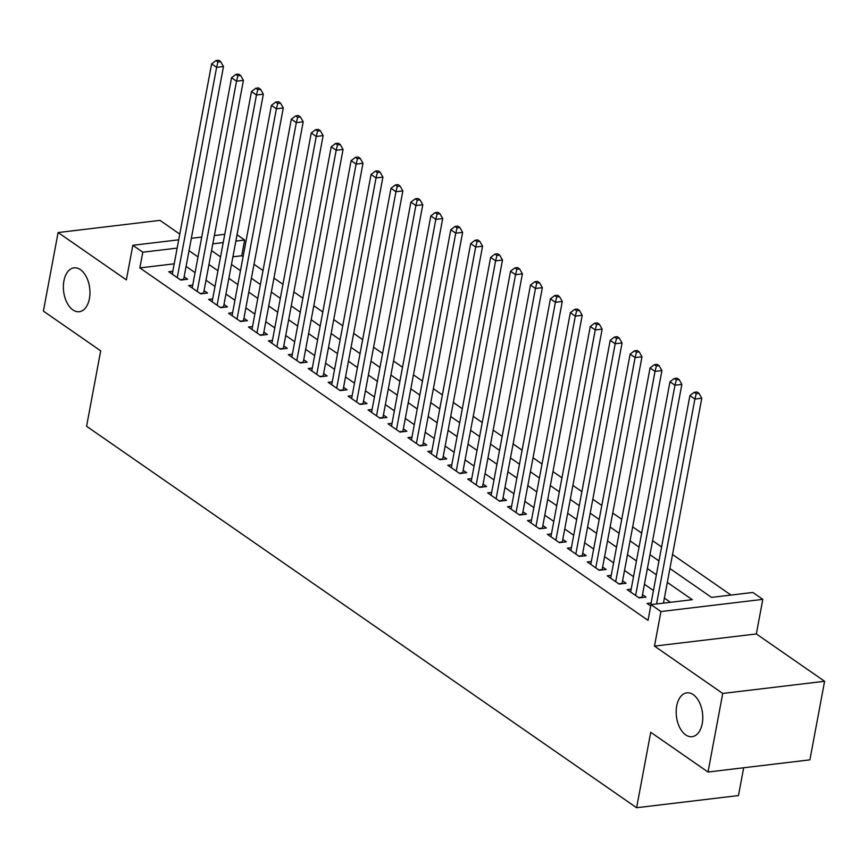 <?xml version="1.0" encoding="UTF-8"?>
<svg xmlns="http://www.w3.org/2000/svg" width="868" height="868" viewBox="0 0 868 868"><rect width="100%" height="100%" fill="white"/><g stroke="black" fill="none" stroke-linecap="round" stroke-linejoin="round"><path stroke-width="1.3" d="M676.715 705.923A22.08 13.128 83.2 0 1 686.859 692.848A22.08 13.128 83.2 0 1 702.234 723.619A22.08 13.128 83.2 0 1 692.089 736.693A22.08 13.128 83.2 0 1 676.715 705.923M63.906 280.939A22.08 13.128 83.2 0 1 74.04 267.865A22.08 13.128 83.2 0 1 89.415 298.635A22.08 13.128 83.2 0 1 79.281 311.71A22.08 13.128 83.2 0 1 63.906 280.939M669.912 568.518L711.554 597.39L752.849 592.464L762.809 599.365L660.949 611.539L650.978 604.627L692.284 599.69L667.318 582.385M756.343 633.944L654.483 646.117L722.729 693.445L708.028 772.021L809.898 759.858L824.6 681.282L756.343 633.944L762.809 599.365M743.681 767.768L738.484 795.555L636.613 807.728L86.583 426.275L100.699 350.846L43.4 311.113L58.102 232.537L126.359 279.865L132.837 245.297L178.699 239.818M179.774 234.1L159.972 220.363L58.102 232.537M237.04 234.751L244.667 240.035L235.846 241.087M243.083 256.7L241.716 255.756L244.667 240.035M731.008 595.068L672.537 554.511M661.59 546.927L652.606 540.699M641.669 533.104L632.674 526.876M621.738 519.292L612.743 513.053M601.806 505.469L592.822 499.23M581.875 491.646L572.891 485.407M561.954 477.823L552.959 471.595M542.023 464.011L533.028 457.772M522.091 450.188L513.096 443.949M502.16 436.365L493.176 430.127M482.239 422.542L473.244 416.314M462.308 408.719L453.313 402.492M442.376 394.907L433.382 388.669M422.445 381.085L413.461 374.846M402.524 367.262L393.529 361.023M382.593 353.439L373.598 347.211M362.661 339.627L353.667 333.388M342.73 325.804L333.746 319.565M322.798 311.981L313.815 305.742M302.878 298.158L293.883 291.93M282.946 284.335L273.952 278.107M263.015 270.523L254.031 264.284M722.729 693.445L824.6 681.282M651.109 602.967L647.072 603.444L650.729 605.983M631.177 589.144L627.152 589.622L639.108 597.922L645.987 597.097L642.504 594.678M611.246 575.321L607.22 575.81L619.177 584.099L626.056 583.274L622.573 580.855M591.325 561.509L587.289 561.987L599.245 570.276L606.135 569.451L602.642 567.043M571.394 547.686L567.357 548.164L579.314 556.453L586.204 555.639L582.71 553.22M551.462 533.863L547.437 534.341L559.393 542.641L566.272 541.816L562.789 539.397M531.531 520.04L527.505 520.529L539.462 528.818L546.341 527.994L542.858 525.574M511.61 506.218L507.574 506.706L519.531 514.995L526.42 514.171L522.927 511.751M491.679 492.406L487.642 492.883L499.599 501.172L506.489 500.359L502.995 497.939M471.747 478.583L467.722 479.06L479.678 487.349L486.557 486.536L483.075 484.116M451.816 464.76L447.79 465.237L459.747 473.537L466.626 472.713L463.143 470.293M431.895 450.937L427.859 451.425L439.816 459.714L446.694 458.89L443.212 456.47M411.964 437.125L407.927 437.602L419.884 445.892L426.774 445.067L423.28 442.647M392.032 423.302L388.007 423.779L399.964 432.069L406.842 431.255L403.36 428.835M372.101 409.479L368.075 409.956L380.032 418.257L386.911 417.432L383.428 415.012M352.169 395.656L348.144 396.144L360.101 404.434L366.98 403.609L363.497 401.19M332.249 381.833L328.212 382.321L340.169 390.611L347.059 389.786L343.565 387.367M312.317 368.021L308.281 368.499L320.249 376.788L327.127 375.963L323.634 373.555M292.386 354.198L288.36 354.676L300.317 362.965L307.196 362.151L303.713 359.732M272.454 340.375L268.429 340.853L280.386 349.153L287.265 348.328L283.782 345.909M252.534 326.552L248.498 327.041L260.454 335.33L267.344 334.505L263.85 332.086M232.602 312.73L228.566 313.218L240.523 321.507L247.413 320.683L243.919 318.263M212.671 298.918L208.645 299.395L220.602 307.684L227.481 306.871L223.998 304.451M192.739 285.095L188.714 285.572L200.671 293.872L207.55 293.048L204.067 290.628M241.716 255.756L232.906 256.809M174.208 263.818L139.857 267.919L648.038 620.349L650.978 604.627M670.443 602.305L664.378 598.095M653.441 590.511L644.447 584.273M633.51 576.688L624.515 570.46M613.578 562.876L604.595 556.638M593.647 549.053L584.663 542.815M573.726 535.231L564.732 528.992M553.795 521.408L544.8 515.18M533.863 507.585L524.869 501.357M513.932 493.773L504.948 487.534M494.011 479.95L485.017 473.711M474.08 466.127L465.085 459.888M454.148 452.304L445.154 446.076M434.217 438.492L425.233 432.253M414.296 424.669L405.302 418.43M394.365 410.846L385.37 404.607M374.434 397.023L365.439 390.795M354.502 383.2L345.518 376.972M334.571 369.388L325.587 363.149M314.65 355.565L305.655 349.327M294.719 341.742L285.724 335.504M274.787 327.92L265.803 321.692M254.856 314.097L245.872 307.869M234.935 300.285L225.94 294.046M215.004 286.462L206.009 280.223M195.072 272.639L186.077 266.4M172.819 271.272L168.783 271.749L180.739 280.049L187.629 279.225L184.135 276.805M654.483 646.117L660.949 611.539M139.857 267.919L142.797 252.208L132.837 245.297M708.028 772.021L650.729 732.288L636.613 807.728M211.553 250.646L220.537 256.874M231.474 264.469L240.469 270.697M251.405 278.281L260.4 284.52M271.337 292.104L280.321 298.342M291.268 305.927L300.252 312.165M311.189 319.749L320.184 325.977M331.12 333.562L340.115 339.8M351.052 347.384L360.046 353.623M370.983 361.207L379.967 367.446M390.904 375.03L399.898 381.258M410.835 388.853L419.83 395.081M430.767 402.665L439.761 408.904M450.698 416.488L459.682 422.727M470.619 430.311L479.613 436.55M490.55 444.134L499.545 450.362M510.482 457.946L519.476 464.185M530.413 471.769L539.397 478.008M550.345 485.592L559.328 491.83M570.265 499.415L579.26 505.643M590.197 513.238L599.191 519.465M610.128 527.05L619.112 533.288M630.06 540.872L639.043 547.111M649.98 554.695L658.975 560.934M223.206 242.595L212.823 243.843M191.34 238.309L201.734 237.062M214.374 235.553L224.758 234.317M177.148 248.096L142.797 252.208M656.382 574.8L647.387 568.562M636.45 560.978L627.455 554.739M616.519 547.155L607.535 540.916M596.587 533.332L587.603 527.104M576.667 519.52L567.672 513.281M556.735 505.697L547.741 499.458M536.804 491.874L527.82 485.635M516.872 478.051L507.889 471.823M496.952 464.228L487.957 458M477.02 450.416L468.026 444.177M457.089 436.593L448.105 430.354M437.157 422.77L428.174 416.531M417.237 408.947L408.242 402.719M397.305 395.135L388.311 388.897M377.374 381.312L368.379 375.074M357.442 367.489L348.459 361.251M337.522 353.667L328.527 347.439M317.59 339.844L308.596 333.616M297.659 326.032L288.664 319.793M277.727 312.209L268.744 305.97M257.796 298.386L248.812 292.147M237.875 284.563L228.881 278.335M217.944 270.74L208.949 264.512M198.012 256.928L189.029 250.689M180.273 279.724L183.669 279.322L223.488 66.532L216.609 67.357L177.256 277.63M217.944 61.986L220.689 61.661L218.703 60.272L215.948 60.608L217.944 61.986L216.609 67.357L211.618 63.896L172.276 274.169M223.488 66.532L220.689 61.661M215.948 60.608L211.618 63.896M200.204 293.547L203.589 293.145L243.42 80.355L236.53 81.18L197.188 291.453M237.865 75.809L240.62 75.473L238.624 74.095L235.879 74.42L237.865 75.809L236.53 81.18L231.55 77.719L192.197 287.992M243.42 80.355L240.62 75.473M235.879 74.42L231.55 77.719M220.136 307.37L223.521 306.957L263.351 94.178L256.461 94.992L217.108 305.265M257.796 89.632L260.552 89.295L258.555 87.918L255.8 88.243L257.796 89.632L256.461 94.992L251.481 91.541L212.128 301.814M263.351 94.178L260.552 89.295M255.8 88.243L251.481 91.541M240.067 321.182L243.452 320.78L283.272 107.99L276.393 108.815L237.04 319.088M277.727 103.444L280.483 103.118L278.487 101.74L275.731 102.066L277.727 103.444L276.393 108.815L271.413 105.364L232.06 315.637M283.272 107.99L280.483 103.118M275.731 102.066L271.413 105.364M259.988 335.005L263.384 334.603L303.203 121.813L296.324 122.638L256.971 332.911M297.659 117.267L300.404 116.941L298.418 115.552L295.662 115.889L297.659 117.267L296.324 122.638L291.333 119.176L251.991 329.46M303.203 121.813L300.404 116.941M295.662 115.889L291.333 119.176M279.919 348.827L283.315 348.426L323.135 135.636L316.245 136.46L276.903 346.733M317.579 131.09L320.335 130.764L318.35 129.375L315.594 129.701L317.579 131.09L316.245 136.46L311.265 132.999L271.912 343.272M323.135 135.636L320.335 130.764M315.594 129.701L311.265 132.999M299.851 362.65L303.236 362.249L343.066 149.459L336.176 150.273L296.823 360.556M337.511 144.913L340.267 144.576L338.27 143.198L335.525 143.524L337.511 144.913L336.176 150.273L331.196 146.822L291.843 357.095M343.066 149.459L340.267 144.576M335.525 143.524L331.196 146.822M319.782 376.473L323.167 376.061L362.987 163.271L356.108 164.095L316.755 374.368M357.442 158.725L360.198 158.399L358.202 157.021L355.446 157.347L357.442 158.725L356.108 164.095L351.128 160.645L311.775 370.918M362.987 163.271L360.198 158.399M355.446 157.347L351.128 160.645M339.714 390.285L343.099 389.884L382.918 177.094L376.039 177.918L336.686 388.191M377.374 172.548L380.13 172.222L378.133 170.844L375.377 171.17L377.374 172.548L376.039 177.918L371.059 174.468L331.706 384.741M382.918 177.094L380.13 172.222M375.377 171.17L371.059 174.468M359.634 404.108L363.03 403.707L402.85 190.917L395.96 191.741L356.618 402.014M397.305 186.37L400.05 186.045L398.065 184.656L395.309 184.993L397.305 186.37L395.96 191.741L390.98 188.28L351.627 398.553M402.85 190.917L400.05 186.045M395.309 184.993L390.98 188.28M379.566 417.931L382.951 417.53L422.781 204.739L415.891 205.564L376.538 415.837M417.226 200.193L419.982 199.857L417.985 198.479L415.24 198.805L417.226 200.193L415.891 205.564L410.911 202.103L371.558 412.376M422.781 204.739L419.982 199.857M415.24 198.805L410.911 202.103M399.497 431.754L402.882 431.342L442.702 218.562L435.823 219.376L396.47 429.649M437.157 214.016L439.913 213.68L437.917 212.302L435.161 212.627L437.157 214.016L435.823 219.376L430.843 215.926L391.49 426.199M442.702 218.562L439.913 213.68M435.161 212.627L430.843 215.926M419.428 445.577L422.814 445.165L462.633 232.374L455.754 233.199L416.401 443.472M457.089 227.828L459.845 227.503L457.848 226.125L455.092 226.45L457.089 227.828L455.754 233.199L450.774 229.749L411.421 440.022M462.633 232.374L459.845 227.503M455.092 226.45L450.774 229.749M439.349 459.389L442.745 458.988L482.565 246.197L475.686 247.022L436.333 457.295M477.02 241.651L479.765 241.326L477.78 239.937L475.024 240.273L477.02 241.651L475.686 247.022L470.695 243.572L431.342 453.845M482.565 246.197L479.765 241.326M475.024 240.273L470.695 243.572M459.281 473.212L462.666 472.81L502.496 260.02L495.606 260.845L456.253 471.118M496.941 255.474L499.697 255.149L497.7 253.76L494.955 254.096L496.941 255.474L495.606 260.845L490.626 257.384L451.273 467.657M502.496 260.02L499.697 255.149M494.955 254.096L490.626 257.384M479.212 487.035L482.597 486.633L522.417 273.843L515.538 274.668L476.185 484.941M516.872 269.297L519.628 268.961L517.632 267.583L514.876 267.908L516.872 269.297L515.538 274.668L510.558 271.207L471.205 481.48M522.417 273.843L519.628 268.961M514.876 267.908L510.558 271.207M499.143 500.858L502.529 500.445L542.348 287.666L535.469 288.48L496.116 498.753M536.804 283.109L539.56 282.784L537.563 281.406L534.807 281.731L536.804 283.109L535.469 288.48L530.489 285.029L491.136 495.303M542.348 287.666L539.56 282.784M534.807 281.731L530.489 285.029M519.064 514.67L522.46 514.268L562.28 301.478L555.401 302.303L516.048 512.576M556.735 296.932L559.48 296.606L557.495 295.228L554.739 295.554L556.735 296.932L555.401 302.303L550.41 298.852L511.068 509.125M562.28 301.478L559.48 296.606M554.739 295.554L550.41 298.852M538.995 528.493L542.381 528.091L582.211 315.301L575.321 316.126L535.979 526.399M576.656 310.755L579.412 310.429L577.415 309.041L574.67 309.377L576.656 310.755L575.321 316.126L570.341 312.664L530.988 522.937M582.211 315.301L579.412 310.429M574.67 309.377L570.341 312.664M558.927 542.316L562.312 541.914L602.142 329.124L595.253 329.949L555.9 540.221M596.587 324.578L599.343 324.241L597.347 322.863L594.602 323.189L596.587 324.578L595.253 329.949L590.273 326.487L550.92 536.76M602.142 329.124L599.343 324.241M594.602 323.189L590.273 326.487M578.858 556.138L582.244 555.726L622.063 342.947L615.184 343.761L575.831 554.044M616.519 338.401L619.275 338.064L617.278 336.686L614.522 337.012L616.519 338.401L615.184 343.761L610.204 340.31L570.851 550.583M622.063 342.947L619.275 338.064M614.522 337.012L610.204 340.31M598.79 569.961L602.175 569.549L641.995 356.759L635.116 357.583L595.763 567.856M636.45 352.213L639.195 351.887L637.21 350.509L634.454 350.835L636.45 352.213L635.116 357.583L630.125 354.133L590.783 564.406M641.995 356.759L639.195 351.887M634.454 350.835L630.125 354.133M618.71 583.773L622.106 583.372L661.926 370.582L655.036 371.406L615.694 581.679M656.371 366.036L659.127 365.71L657.141 364.321L654.385 364.658L656.371 366.036L655.036 371.406L650.056 367.956L610.703 578.229M661.926 370.582L659.127 365.71M654.385 364.658L650.056 367.956M638.642 597.596L642.027 597.195L681.857 384.405L674.968 385.229L635.615 595.502M676.302 379.858L679.058 379.533L677.062 378.144L674.317 378.481L676.302 379.858L674.968 385.229L669.987 381.768L630.635 592.041M681.857 384.405L679.058 379.533M674.317 378.481L669.987 381.768M663.434 603.141L701.778 398.228L694.899 399.052L656.555 603.965M696.234 393.681L698.99 393.345L696.993 391.967L694.237 392.293L696.234 393.681L694.899 399.052L689.919 395.591L650.566 605.864M701.778 398.228L698.99 393.345M694.237 392.293L689.919 395.591"/></g></svg>
